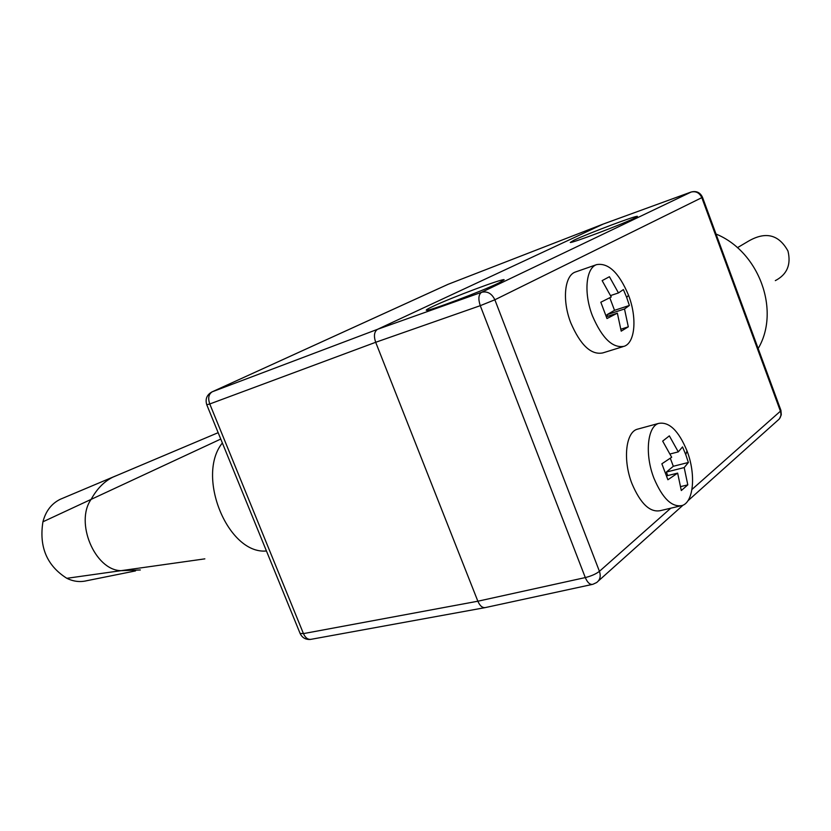 <?xml version="1.0" encoding="UTF-8"?>
<svg xmlns="http://www.w3.org/2000/svg" width="831" height="831" viewBox="0 0 831 831"><rect width="100%" height="100%" fill="white"/><g stroke="black" fill="none" stroke-linecap="round" stroke-linejoin="round"><path stroke-width="1.25" d="M115.706 475.914L60.258 499.286C51.512 503.607 45.736 511.107 42.932 521.795C38.943 546.912 46.91 565.745 66.844 578.303C73.408 581.544 80.077 582.344 86.84 580.703L135.505 570.918M485.626 607.534C482.551 608.126 479.954 606.017 477.856 601.218L375.685 342.289C373.566 335.932 374.199 331.6 377.575 329.305L212.258 391.785L447.971 284.358L603.129 224.1L377.575 329.305L481.554 292.304L691.288 191.982M435.174 290.175L212.258 391.785C208.623 394.091 207.792 398.153 209.776 403.97L206.774 404.78L300.095 633.43L303.45 633.606L209.776 403.97L375.685 342.289L480.266 305.673C478.085 298.983 478.511 294.527 481.554 292.304C487.35 290.975 491.786 293.478 494.861 299.783L599.431 571.323L670.783 508.188M603.42 223.996L691.028 192.054C696.295 190.663 700.118 192.387 702.465 197.217L701.821 197.653C699.473 192.73 695.838 190.881 690.914 192.106L603.202 224.069L448.21 284.264M758.163 348.532C780.621 310.773 759.15 251.596 716.021 234.041M576.028 271.799L575.395 272.017C564.457 275.549 561.985 300.49 570.814 322.927C580.505 345.218 591.163 355.221 602.797 352.915L623.032 346.652M592.441 315.853C583.559 293.187 585.834 268.091 596.616 264.622C608.427 262.586 619.064 272.797 628.537 295.254C637.148 317.432 635.268 342.569 624.226 346.278C612.748 348.521 602.153 338.383 592.441 315.853M628.298 326.832L624.507 308.987L629.368 305.476L626.678 297.436L623.395 289.583L618.461 292.938L609.424 276.723L602.143 280.629L611.263 296.979L600.823 302.224L606.983 318.543L617.36 313.162L621.204 331.164L628.298 326.832L620.923 329.18M609.788 297.747L614.525 310.327L606.962 314.7L624.507 308.987M614.525 310.327L629.368 305.476M606.962 314.7L607.586 316.341M606.433 316.715L617.36 313.162M610.598 295.556L618.461 292.938M638.717 428.838L637.003 429.305C625.608 432.722 622.783 460.447 631.986 483.715C640.576 503.835 650.102 512.8 660.541 510.608L680.07 506.006M653.935 478.23C644.69 454.734 647.287 426.812 658.516 423.436C669.08 421.442 678.584 430.593 687.008 450.89C695.973 473.826 693.833 501.81 682.303 505.477C672.009 507.637 662.556 498.548 653.935 478.23M687.798 484.868L684.193 467.573L688.38 462.472L685.762 454.619L682.531 446.922L678.283 451.877L669.35 435.86L662.671 441.116L671.677 457.268L661.86 463.802L667.895 479.757L677.649 473.109L681.306 490.539L687.798 484.868L680.734 486.582M670.305 458.265L673.328 466.274L666.389 472.05L684.193 467.573M673.328 466.274L688.38 462.472M666.389 472.05L667.729 475.581M666.659 475.851L677.649 473.109M670.108 453.986L678.283 451.877M432.577 306.556C451.067 297.716 504.292 277.772 504.157 279.787L498.704 283.018C481.616 291.369 427.269 311.812 426.355 310.275C425.711 310.046 427.788 308.81 432.577 306.556M573.972 240.201C587.808 233.553 637.024 215.052 637.429 216.372L634.167 218.345C621.432 224.599 571.499 243.41 570.274 242.455L573.972 240.201M435.766 289.894L448.252 284.254M775.323 280.629C787.061 274.531 791.268 264.653 787.965 251.004C778.824 234.487 765.652 231.215 748.43 241.177L745.168 243.109M204.852 558.858L120.983 570.679C94.931 570.274 74.717 522.387 91.098 499.389L220.766 439.059M222.365 442.975C195.576 475.997 228.089 554.786 266.439 550.974M140.325 569.973L120.983 570.679L66.844 578.303M218.158 432.681L112.829 477.171C104.748 481.18 97.954 487.828 92.438 497.094L91.098 499.389L42.932 521.795M691.953 489.459L780.423 411.189L701.821 197.653L494.861 299.783L480.266 305.673L585.304 577.576C591.298 576.07 596.004 573.982 599.431 571.323C601.042 576.226 600.096 579.976 596.596 582.562L592.887 584.297C590.041 584.931 587.507 582.697 585.304 577.576L477.856 601.218L303.45 633.606C305.434 638 308.072 639.891 311.376 639.257L484.753 607.69M626.678 297.436L628.537 295.254M685.762 454.619L687.008 450.89M687.839 500.875L777.702 420.424C780.714 418.159 781.618 415.074 780.423 411.189L780.87 410.223L702.486 197.269M596.616 264.622L575.395 272.017M658.516 423.436L637.003 429.305M779.426 418.834L781.285 414.835L780.943 410.441M212.04 391.868C206.815 394.777 205.06 399.077 206.774 404.78M485.771 607.482L592.088 584.473M300.105 633.461C302.204 637.782 305.652 639.766 310.441 639.434M598.424 580.931L683.051 505.165M737.409 247.7L748.43 241.177"/></g></svg>
